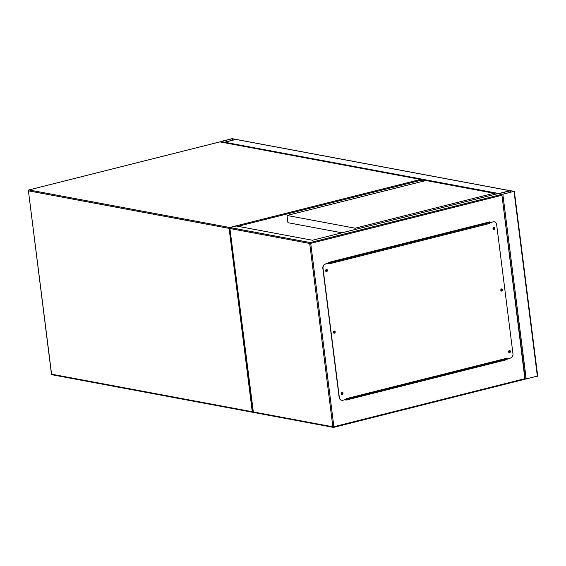<?xml version="1.0" encoding="UTF-8"?>
<svg xmlns="http://www.w3.org/2000/svg" width="566" height="566" viewBox="0 0 566 566"><rect width="100%" height="100%" fill="white"/><g stroke="black" fill="none" stroke-linecap="round" stroke-linejoin="round"><path stroke-width="0.85" d="M510.214 190.707A0.743 0.623 100.6 0 0 509.987 190.714L498.611 193.756L502.856 194.28L514.232 191.237L509.987 190.714L498.823 193.522L224.801 142.264L235.958 139.455A0.743 0.623 -79.4 0 1 236.397 139.533M224.341 142.667A0.743 0.623 -79.4 0 1 224.801 142.264L236.298 139.286L231.933 138.698L220.768 141.507L224.801 142.264M235.711 139.406L232.18 138.748L220.896 141.62L224.546 142.215L235.711 139.406M537.58 376.05L333.664 427.372A0.743 0.382 -104.1 0 0 333.883 426.722L524.873 378.675L501.83 194.357L497.804 193.607L312.397 240.246L236.234 226.004L230.037 227.56L229.909 228.515L253.384 412.373L253.073 411.878L332.865 426.806L309.701 243.444L229.909 228.515L230.037 227.56L310.225 242.559L501.83 194.357L525.283 379.121M510.624 190.735L498.95 193.636L502.601 194.23L513.765 191.421L510.624 190.735L510.801 192.164M509.803 351.429A0.616 0.516 100.6 0 0 508.777 351.691A0.616 0.516 100.6 0 0 509.803 351.429M509.301 350.948A0.616 0.516 -79.4 0 1 509.075 352.137M502.021 289.827A0.616 0.516 100.6 0 0 500.995 290.089A0.616 0.516 100.6 0 0 502.021 289.827M501.518 289.346A0.616 0.516 -79.4 0 1 501.299 290.535M494.238 228.225A0.616 0.516 100.6 0 0 493.212 228.487A0.616 0.516 100.6 0 0 494.238 228.225M493.736 227.744A0.616 0.516 -79.4 0 1 493.517 228.926M326.815 270.35A0.616 0.516 100.6 0 0 325.79 270.605A0.616 0.516 100.6 0 0 326.815 270.35M326.313 269.862A0.616 0.516 -79.4 0 1 326.094 271.05M334.598 331.952A0.616 0.516 100.6 0 0 333.572 332.207A0.616 0.516 100.6 0 0 334.598 331.952M334.096 331.471A0.616 0.516 -79.4 0 1 333.876 332.652M342.38 393.554A0.616 0.516 100.6 0 0 341.355 393.809A0.616 0.516 100.6 0 0 342.38 393.554M341.878 393.073A0.616 0.516 -79.4 0 1 341.659 394.254M489.802 222.615L489.71 221.886L328.485 262.447L328.577 263.176M345.805 399.511L345.883 400.148L507.108 359.587L507.023 358.95M489.519 221.936L489.611 222.657M506.832 359L506.903 359.551L345.876 400.063M333.749 427.33L525.177 379.17L524.873 378.675M341.765 394.792A1.118 0.934 100.6 0 0 342.175 392.606M343.003 393.483A1.118 0.934 100.6 0 0 341.142 393.957A1.118 0.934 100.6 0 0 343.003 393.483M333.982 333.19A1.118 0.934 100.6 0 0 334.393 331.004M335.221 331.881A1.118 0.934 100.6 0 0 333.36 332.348A1.118 0.934 100.6 0 0 335.221 331.881M326.2 271.588A1.118 0.934 100.6 0 0 326.61 269.402M327.438 270.279A1.118 0.934 100.6 0 0 325.577 270.746A1.118 0.934 100.6 0 0 327.438 270.279M493.623 229.463A1.118 0.934 100.6 0 0 494.033 227.284M494.854 228.162A1.118 0.934 100.6 0 0 492.993 228.629A1.118 0.934 100.6 0 0 494.854 228.162M501.405 291.073A1.118 0.934 100.6 0 0 501.816 288.886M502.636 289.764A1.118 0.934 100.6 0 0 500.776 290.231A1.118 0.934 100.6 0 0 502.636 289.764M509.188 352.675A1.118 0.934 100.6 0 0 509.591 350.488M510.419 351.366A1.118 0.934 100.6 0 0 508.558 351.833A1.118 0.934 100.6 0 0 510.419 351.366M493.099 221.872L489.194 222.863A0.743 0.382 75.9 0 1 489.477 223.528L329.49 263.777L329.405 263.056L325.683 263.989A3.729 3.113 100.6 0 0 323.037 268.397L339.338 397.396A3.729 3.113 100.6 0 0 341.751 400.282A3.729 3.113 100.6 0 0 342.897 400.24L346.611 399.306L346.519 398.584L506.506 358.335L506.591 359.056L510.313 358.122A3.729 3.113 100.6 0 0 512.959 353.722L496.658 224.716A3.729 3.113 100.6 0 0 494.245 221.83A3.729 3.113 100.6 0 0 493.099 221.872L489.385 222.806L489.477 223.528M323.037 268.397L322.839 268.355A3.729 3.113 -79.4 0 1 325.478 263.954L329.405 263.056M506.506 358.335A0.743 0.382 75.9 0 1 506.379 358.922L506.591 359.056M492.901 221.83A3.729 3.113 -79.4 0 1 494.047 221.794A3.729 3.113 -79.4 0 1 494.146 221.815M341.652 400.261A3.729 3.113 -79.4 0 1 341.553 400.24A3.729 3.113 -79.4 0 1 339.133 397.36L339.338 397.396M322.839 268.355L339.133 397.36M506.379 358.922A0.743 0.382 75.9 0 1 506.28 358.978A0.743 0.382 75.9 0 1 506.195 358.986L346.59 399.136M329.122 263.034A0.743 0.382 -104.1 0 0 329.002 262.978L328.542 262.893M487.411 222.466A1.861 0.368 -7.2 0 1 487.772 222.502L488.982 222.728A0.743 0.382 75.9 0 1 489.194 222.863M341.97 232.81L287.931 222.7L287.019 215.455L425.915 180.512L494.019 193.254L355.123 228.197L287.019 215.455M355.285 229.463L355.123 228.197M494.182 194.513L494.019 193.254M492.017 362.573L493.672 362.877M421.295 181.672L421.111 180.236L237.939 226.322M421.642 181.587L421.444 180.066A0.743 0.743 0 0 0 420.842 179.429A0.743 0.623 -79.4 0 0 420.616 179.436L219.933 141.896L28.951 189.943L229.633 227.482L420.616 179.436A0.743 0.382 75.9 0 1 421.111 180.236L421.33 180.009A0.743 0.623 -79.4 0 0 420.842 179.429L220.16 141.889A0.743 0.623 -79.4 0 1 220.372 141.981M229.867 227.645A0.743 0.382 75.9 0 0 229.633 227.482A0.743 0.623 -79.4 0 0 229.103 228.367L28.42 190.827L51.584 374.183L252.266 411.73L229.103 228.367L229.775 228.353M252.938 411.715L252.266 411.73A0.743 0.623 -79.4 0 0 252.747 412.303A0.743 0.743 0 0 0 253.037 412.303A0.743 0.382 75.9 0 1 252.981 412.296A0.743 0.623 -79.4 0 1 252.747 412.303L52.065 374.763A0.743 0.623 -79.4 0 1 51.584 374.183L51.563 374.034M52.291 374.756A0.743 0.623 -79.4 0 1 52.065 374.763A0.743 0.743 0 0 1 51.464 374.126L28.42 190.827A0.743 0.623 -79.4 0 1 28.951 189.943A0.743 0.382 75.9 0 0 28.859 189.95A0.743 0.743 0 0 0 28.3 190.763L28.413 190.664M28.71 190.063A0.743 0.382 75.9 0 1 28.859 189.95L219.841 141.896A0.743 0.382 75.9 0 1 219.933 141.896A0.743 0.623 -79.4 0 1 220.16 141.889A0.743 0.743 0 0 0 219.841 141.896A0.743 0.382 75.9 0 0 219.764 141.939M486.732 364.624L485.069 364.32M484.496 365.19L482.84 364.879M471.591 368.438L469.936 368.126M235.958 139.455L509.987 190.714M421.444 180.03L425.108 180.717M494.068 193.614L496.191 194.011M232.746 140.156L232.569 138.72M232.371 140.248L232.18 138.748M514.02 191.471L537.36 376.277M502.856 194.28L526.203 379.086M510.242 190.763L510.426 192.263M501.709 195.312L310.72 243.366L333.883 426.722L332.865 426.806A0.743 0.623 100.6 0 0 333.572 427.372A0.743 0.382 -104.1 0 0 333.664 427.372A0.743 0.743 0 0 1 333.346 427.38L253.179 412.381M310.225 242.559A0.743 0.623 100.6 0 0 309.701 243.444L310.72 243.366A0.743 0.382 -104.1 0 0 310.225 242.559M488.982 222.728L329.002 262.978M470.48 368.714L468.825 368.402M236.192 139.448L510.108 190.685M514.352 191.301L537.7 376.107M229.739 228.077L253.002 412.197M506.28 358.978L346.597 399.157"/></g></svg>
